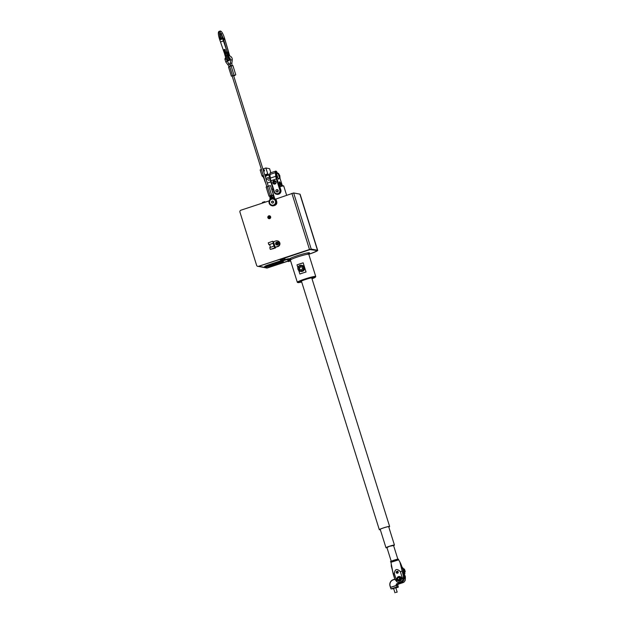 <?xml version="1.0" encoding="UTF-8"?>
<svg xmlns="http://www.w3.org/2000/svg" width="624" height="624" viewBox="0 0 624 624"><rect width="100%" height="100%" fill="white"/><g stroke="black" fill="none" stroke-linecap="round" stroke-linejoin="round"><path stroke-width="0.94" d="M274.576 198.058L271.955 189.712A6.178 0.554 -17.4 0 1 271.963 189.657A6.178 0.554 -17.4 0 1 273.047 189.025M279.848 186.701A6.178 0.554 -17.4 0 1 283.702 185.983A6.178 0.554 -17.4 0 1 283.741 186.022L286.595 195.133M279.739 186.373A5.788 0.515 -17.4 0 1 283.226 185.734L283.702 185.983M271.963 189.657L272.22 189.181A5.788 0.515 -17.4 0 1 272.945 188.713M257.852 266.378A1.544 1.513 -79.3 0 0 258.664 266.347L309.637 249.53L316.758 250.497A11.575 1.037 -17.4 0 1 316.961 250.614A11.575 1.037 -17.4 0 1 308.763 254.233A12.347 1.108 -17.4 0 0 316.836 250.591A12.347 1.108 -17.4 0 0 316.618 250.466L310.721 249.358L282.422 258.827M289.715 260.2L290.339 260.005M290.137 259.678L288.959 260.06L286.439 259.584L288.6 258.679L285.691 259.444L283.171 258.968L285.332 258.063L282.883 258.664M312 278.78A9.266 0.827 162.6 0 0 315.471 277.064L315.721 276.588A9.649 0.866 162.6 0 0 315.736 276.502A9.649 0.866 162.6 0 0 304.754 279.053A9.649 0.866 162.6 0 0 297.32 282.274A9.649 0.866 162.6 0 0 297.383 282.337L297.866 282.578A9.266 0.827 162.6 0 0 301.688 282.009M303.17 262.829L297.008 264.865A9.649 0.866 162.6 0 1 299.98 263.827A9.649 0.866 162.6 0 1 303.17 262.829L306.049 272.002A9.649 0.866 162.6 0 0 302.858 273A9.649 0.866 162.6 0 0 299.879 274.037L298.795 270.559M297.008 264.865L297.905 267.727M315.471 277.064A9.266 0.827 162.6 0 0 304.941 279.427A9.266 0.827 162.6 0 0 297.866 282.578M301.587 281.689A6.56 0.585 -17.4 0 1 300.503 281.783A6.56 0.585 -17.4 0 1 300.394 281.658A6.56 0.585 -17.4 0 1 306.228 279.271A6.56 0.585 -17.4 0 1 312.788 277.727A6.56 0.585 -17.4 0 1 312.866 277.75A6.56 0.585 -17.4 0 1 311.899 278.452M312.273 277.735A6.178 0.554 -17.4 0 1 311.766 278.023M301.454 281.26A6.178 0.554 -17.4 0 1 300.877 281.307M289.598 259.841L289.084 260.013M285.722 259.951L284.653 259.756M287.906 261.121L267.197 267.953A1.544 1.513 100.7 0 1 266.027 267.852M287.945 261.183L267.337 267.977A1.544 1.513 100.7 0 1 266.518 268.016M269.201 200.873L240.934 210.194A1.544 1.513 -79.3 0 0 239.951 212.144L256.62 265.325A1.544 1.513 -79.3 0 0 258.523 266.315L309.496 249.499L311.228 249.077L317.483 250.255A12.347 1.108 -17.4 0 1 317.694 250.38A12.347 1.108 -17.4 0 1 308.779 254.303M317.694 250.38L300.113 194.259A12.347 1.108 162.6 0 0 299.894 194.134L293.639 192.956L275.566 199.157M240.919 210.202A1.544 1.513 100.7 0 1 241.059 210.148L263.172 202.862M258.367 266.409L266.425 267.93A1.544 1.513 -79.3 0 0 267.173 267.875L287.875 261.05M281.385 260.832L285.628 259.436M286.689 259.631L282.758 260.933M275.207 247.213L273.484 241.714L275.761 240.958A2.894 2.847 100.7 0 1 279.466 243.524A2.894 2.847 100.7 0 1 277.485 246.464L274.903 247.377L277.618 246.488A2.894 2.847 -79.3 0 0 277.228 240.88M274.841 247.361L274.154 246.028L274.724 247.861L275.145 247.939L274.966 247.354M274.154 246.028L269.786 247.611M273.858 248.539L270.309 249.413L274.724 247.861M275.145 247.939L271.713 248.976L275.426 247.993L275.246 247.408M273.499 241.745L273.515 243.142L269.591 244.436M277.571 240.942A2.894 2.847 -79.3 0 1 277.961 246.55L275.098 247.315M275.036 247.338L275.231 247.954M277.399 240.911A2.894 2.847 100.7 0 1 277.828 246.527L275.129 247.416M273.234 241.823L272.657 241.254L273.515 243.142M269.607 244.577L273.234 243.095M275.207 247.252L273.304 241.808M272.657 241.254L268.289 242.837M276.565 242.393A1.193 1.178 100.7 0 1 278.039 243.165A1.193 1.178 100.7 0 1 277.274 244.67A1.193 1.178 -79.3 0 1 275.8 243.898A1.193 1.178 -79.3 0 1 276.565 242.393M276.401 243.703L277.329 243.906L277.04 242.986L276.401 243.703L276.861 244.062M277.352 242.12A1.466 1.466 0 0 0 276.619 242.167A1.466 1.443 100.7 0 1 278.515 243.469A1.466 1.443 100.7 0 1 277.516 244.959A1.466 1.443 -79.3 0 1 275.644 243.68A1.466 1.443 -79.3 0 1 276.596 242.182M276.518 243.157L276.494 243.719M277.079 243.025L276.611 243.181M268.757 216.076A1.193 1.178 100.7 0 1 270.231 216.84A1.193 1.178 100.7 0 1 269.467 218.345A1.193 1.178 -79.3 0 1 267.992 217.581A1.193 1.178 -79.3 0 1 268.757 216.076M268.593 217.386L269.521 217.581L269.233 216.668L268.593 217.386L269.053 217.737M269.545 215.795A1.466 1.466 0 0 0 268.811 215.849A1.466 1.443 100.7 0 1 270.707 217.144A1.466 1.443 100.7 0 1 269.708 218.634A1.466 1.443 -79.3 0 1 267.836 217.363A1.466 1.443 -79.3 0 1 268.788 215.857M268.71 216.84L268.687 217.402M269.272 216.7L268.804 216.856M290.589 260.863L288.311 261.581L290.589 260.863A1.466 1.466 0 0 0 290.605 260.824M289.965 261.043L288.928 261.386L289.965 261.043M288.311 261.581A1.466 1.466 0 0 1 287.797 260.848L288.92 260.356M282.844 259.405L280.566 260.122L282.844 259.405A1.466 1.466 0 0 0 282.844 258.515M282.22 259.584L281.182 259.927L282.22 259.584M280.566 260.122A1.466 1.466 0 0 1 280.051 259.389L280.535 259.132M265.184 202.199A1.466 1.466 0 0 0 264.74 201.661L262.462 202.371A1.466 1.466 0 0 0 262.415 203.104M282.594 260.434L282.883 260.91M281.728 260.692L281.923 261.245L281.861 260.676M281.307 260.614L268.843 264.732A5.405 0.484 162.6 0 0 264.677 266.534C264.623 267.376 265.551 267.173 270.902 265.637L283.366 261.518L270.91 265.629A4.828 0.429 162.6 0 1 265.489 266.963A4.828 0.429 162.6 0 1 269.116 265.301L268.843 264.732M262.891 168.979L265.91 167.989L269.576 168.683L270.847 172.747L269.576 168.683M262.993 176.615L261.963 175.765L260.122 169.9L261.425 169.463M263.648 171.389A0.811 0.796 -79.3 0 0 263.671 169.798A0.811 0.796 -79.3 0 0 263.172 169.868M263.617 176.467L263.133 176.475L263.539 176.202M265.816 168.012L268.031 174.642L264.982 175.648L268.289 174.853L265.286 176.615M268.468 180.445L269.233 180.188M263.125 169.72A0.967 0.952 100.7 0 1 264.42 170.29A0.967 0.952 100.7 0 1 263.695 171.538M280.73 189.556L279.677 186.178L280.543 190.039A3.471 3.409 100.7 0 1 276.572 194.267L276.923 194.337C279.872 194.306 281.174 192.816 280.831 189.852L280.309 188.877L280.457 189.782L279.817 189.938A2.894 2.847 100.7 0 1 277.969 193.58A2.894 2.847 100.7 0 1 274.396 191.724L270.949 180.726A3.861 0.632 -108.3 0 1 270.332 178.105L269.919 174.463A6.178 1.014 -108.3 0 1 270.098 172.996L269.545 174.938A0.577 0.445 -6.5 0 1 269.919 174.463L275.34 172.669L275.761 176.319L270.332 178.105A0.577 0.445 -6.5 0 0 269.958 178.589L269.545 174.938A0.577 0.445 -6.5 0 0 269.576 175.048L269.966 178.472M276.923 194.337A3.471 3.409 -79.3 0 0 280.894 190.109L280.457 189.782M272.836 182.933A1.739 1.708 -79.3 0 0 274.981 184.049A1.739 1.708 -79.3 0 0 276.089 181.857A1.739 1.708 -79.3 0 0 273.944 180.749A1.739 1.708 -79.3 0 0 272.836 182.933M273.312 182.816A1.31 1.287 -79.3 0 0 274.303 183.698A1.31 1.287 -79.3 0 0 275.769 182.005A1.31 1.287 100.7 0 0 274.786 181.124A1.31 1.287 100.7 0 0 273.312 182.816M274.888 183.674A1.31 1.287 -79.3 0 1 274.443 183.027A1.31 1.287 100.7 0 1 275.324 181.366M275.948 181.927A1.544 1.513 100.7 0 1 274.217 183.924A1.544 1.513 100.7 0 1 273.055 182.879A1.544 1.513 100.7 0 1 274.786 180.89A1.544 1.513 100.7 0 1 275.948 181.927M275.262 181.319A1.31 1.287 -79.3 0 0 274.81 183.69M277.321 189.696A1.154 1.139 100.7 0 1 278.195 190.476A1.154 1.139 100.7 0 1 276.892 191.974M280.917 190.406L280.301 188.908M279.669 176.069L279.131 174.775L279.458 176.14M277.181 191.708A0.967 0.952 100.7 0 1 275.987 191.092A0.967 0.952 100.7 0 1 276.604 189.875A0.967 0.952 100.7 0 1 277.797 190.492A0.967 0.952 100.7 0 1 277.181 191.708A0.967 0.952 -79.3 0 0 277.072 189.844A0.967 0.952 -79.3 0 0 275.987 191.092A0.967 0.952 -79.3 0 0 277.181 191.708M277.274 191.903A1.154 1.139 100.7 0 1 275.792 190.874A1.154 1.139 100.7 0 1 277.142 189.665A1.154 1.139 100.7 0 1 277.274 191.903M280.699 190.554L280.293 189.002M280.558 190.102L277.017 178.776L276.37 178.932L279.817 189.938M263.554 171.093L264.053 170.422L263.266 170.18M263.289 170.251L263.726 170.118M234.546 75.598L233.672 75.8L234.546 75.598M235.139 75.34L232.105 75.91L266.815 186.662M232.144 76.027L235.061 75.083M235.763 74.74L232.892 65.575L231.13 65.98L228.501 66.971L231.371 76.144M273.117 197.738L273.835 197.246L272.649 195.008L269.724 195.952L271.3 195.85L271.588 196.622M269.732 185.726L268.258 186.178M273.382 194.782L270.512 185.609L268.749 186.014L271.627 195.187L272.68 195.125M269.763 196.061L268.991 196.178L266.113 187.013L268.749 186.014M268.991 196.178L271.627 195.187M273.92 198.619L271.315 195.796C272.314 198.611 272.431 198.635 271.674 195.858M273.881 198.604L271.315 195.796L272.758 195.374M272.15 197.98L272.555 198.424M271.276 195.975C271.885 198.19 271.783 198.175 270.988 195.92L270.956 195.913C271.947 198.736 272.072 198.752 271.307 195.983M271.69 197.66L271.557 196.958M271.775 198.526L271.51 196.638M270.956 195.913L270.551 199.079M226.075 52.572L225.584 52.736L226.075 52.572L225.139 49.842L224.172 50.162L225.116 52.884L225.584 52.736L225.116 52.884C223.977 53.173 224.102 53.048 225.49 52.502C224.156 53.032 224.032 53.157 225.116 52.884C223.977 53.173 224.102 53.048 225.49 52.502C224.156 53.032 224.032 53.157 225.116 52.884L224.047 49.795L225.014 49.475L226.075 52.572L226.457 52.19C227.588 51.901 227.464 52.026 226.075 52.572C227.409 52.042 227.534 51.917 226.457 52.19C227.588 51.901 227.464 52.026 226.075 52.572C227.409 52.042 227.534 51.917 226.457 52.19L226.317 53.368A1.544 0.647 166.2 0 0 225.81 53.492A1.544 0.647 166.2 0 0 225.35 53.687L224.734 54.413L225.81 53.492L227.737 53.68L226.317 53.368L229.492 60.286L229.304 57.431L229.492 60.286L226.801 55.084L225.833 55.403L228.423 60.637L229.492 60.286M228.86 55.778L228.751 55.442C229.835 54.998 229.655 54.967 228.22 55.349C229.655 54.967 229.835 54.998 228.751 55.442L228.86 55.778M226.879 55.341L227.331 55.185C228.556 58.188 228.844 58.243 228.22 55.349M227.331 55.185C228.415 54.733 228.236 54.701 226.801 55.084C228.236 54.701 228.415 54.733 227.331 55.185C228.415 54.733 228.236 54.701 226.801 55.084C228.236 54.701 228.415 54.733 227.331 55.185M225.116 52.884L225.833 55.403C224.749 55.848 224.929 55.887 226.372 55.497C224.929 55.887 224.749 55.848 225.833 55.403C224.749 55.848 224.929 55.887 226.372 55.497C224.929 55.887 224.749 55.848 225.833 55.403L228.423 60.637M219.094 31.567L220.124 38.376L219.094 31.567L220.194 31.2L221.083 38.056L220.124 38.376C219.04 38.821 219.219 38.86 220.662 38.47M221.621 38.158C222.706 37.705 222.526 37.674 221.083 38.056L221.497 39.289L220.997 39.46L220.529 39.608L220.124 38.376M226.621 50.232L223.298 38.462L221.489 34.312M222.635 38.68L223.298 38.462C224.741 38.08 224.921 38.119 223.837 38.563M220.537 41.933L223.423 40.966L220.506 41.98L219.398 38.727L219.742 39.764L220.997 39.46L222.643 38.782L222.347 37.799L222.643 38.782L219.749 39.741M222.986 39.741L222.534 38.75M227.113 51.73L225.982 52.276L224.975 49.366L224.008 49.686L225.014 52.595L224.227 52.751L220.506 41.98M223.057 39.952L223.376 40.958M275.613 201.076A3.26 3.206 100.7 0 1 273.53 205.179A3.26 3.206 100.7 0 1 269.506 203.089A3.26 3.206 -79.3 0 1 271.588 198.978A3.26 3.206 -79.3 0 1 275.613 201.076M275.48 201.131A3.089 3.034 100.7 0 1 272.017 205.117A3.089 3.034 100.7 0 1 272.002 205.117A3.089 3.034 100.7 0 1 269.669 203.034A3.089 3.034 -79.3 0 1 273.133 199.048L273.156 199.048A3.089 3.034 -79.3 0 0 273.148 199.048A3.089 3.034 -79.3 0 1 275.48 201.131M272.017 205.117L271.986 205.117A3.089 3.034 100.7 0 0 275.449 201.123A3.089 3.034 -79.3 0 0 273.133 199.048M273.296 201.256L272.228 201.022L271.487 201.848L271.822 202.909L272.891 203.143L273.632 202.309L273.296 201.256M271.822 202.909L272.899 203.135M271.487 201.848L272.064 202.956M272.462 201.076L271.729 201.895M380.281 529.573A4.828 0.429 -17.4 0 1 379.86 529.526A4.828 0.429 -17.4 0 1 383.581 527.912A4.828 0.429 -17.4 0 1 389.072 526.64A4.828 0.429 -17.4 0 1 388.752 526.913M388.783 527.015A5.405 0.484 162.6 0 0 389.626 526.469A5.405 0.484 162.6 0 0 383.471 527.896A5.405 0.484 162.6 0 0 379.314 529.698A5.405 0.484 162.6 0 0 380.312 529.675M386.974 547.7A4.438 0.398 -17.4 0 1 385.983 547.747A4.438 0.398 -17.4 0 1 389.399 546.265A4.438 0.398 -17.4 0 1 394.446 545.095A4.438 0.398 -17.4 0 1 393.604 545.618M393.572 545.524L389.501 546.289L386.942 547.607M400.936 565.352L400.577 564.252L400.936 565.352M391.287 566.046L394.82 579.22L396.973 581.802L394.82 579.22M401.887 571.233L400.366 571.623L402.878 579.852L403.494 576.358L399.89 562.021L402.332 567.731L400.452 563.004M402.815 572.645L403.705 576.397A4.633 4.547 100.7 0 1 398.51 582.379L398.128 582.309A4.633 4.547 100.7 0 1 396.942 581.911L398.128 582.309A4.633 4.547 100.7 0 0 403.003 579.907L403.439 576.365L400.062 562.216L398.611 559.845L390.944 562.302L393.214 574.096L394.813 579.22L396.926 581.818L394.352 573.612L393.229 574.072L394.836 579.205M391.209 564.86L393.229 574.072M394.345 573.612C394.891 568.932 396.895 568.269 400.366 571.623L402.878 579.852A4.516 4.438 -79.3 0 1 396.973 581.802L394.352 573.612M394.407 573.604C394.922 568.948 396.895 568.3 400.312 571.654M397.543 573.214A1.014 0.998 100.7 0 1 396.287 572.567A1.014 0.998 100.7 0 1 396.934 571.288A1.014 0.998 100.7 0 1 398.19 571.935A1.014 0.998 100.7 0 1 397.543 573.214M405.382 576.716L404.828 580.975A4.633 4.547 -79.3 0 0 405.233 580.328L405.382 576.716L404.29 573.893M390.819 561.725L398.416 559.221L398.674 559.876M397.519 573.027A0.811 0.796 100.7 0 1 396.482 572.309A0.811 0.796 100.7 0 1 397.036 571.49A0.811 0.796 -79.3 0 1 398.073 572.208A0.811 0.796 -79.3 0 1 397.519 573.027A0.811 0.796 -79.3 0 1 397.777 571.631L397.777 571.631M397.558 573.019A0.811 0.796 100.7 0 1 397.816 571.654M397.535 573.167A0.967 0.952 100.7 0 1 396.302 572.317A0.967 0.952 100.7 0 1 397.426 571.303A0.967 0.952 100.7 0 1 397.535 573.167M399.493 578.386A0.967 0.952 100.7 0 1 398.876 579.602A0.967 0.952 100.7 0 1 397.683 578.978A0.967 0.952 100.7 0 1 398.299 577.769A0.967 0.952 100.7 0 1 399.493 578.386M399.703 578.331A1.154 1.139 100.7 0 1 398.408 579.829A1.154 1.139 100.7 0 1 397.535 579.049A1.154 1.139 100.7 0 1 398.837 577.551A1.154 1.139 100.7 0 1 399.703 578.331M398.814 581.084A2.317 2.278 -79.3 0 0 401.466 578.105A2.317 2.278 -79.3 0 0 399.672 576.529M396.934 579.158A2.317 2.278 -79.3 0 0 397.355 580.195M397.558 580.429A2.317 2.278 -79.3 0 0 401.349 578.081A2.317 2.278 -79.3 0 0 398.354 576.646M398.112 576.763A2.317 2.278 -79.3 0 0 397.223 577.637M398.408 579.829L398.541 579.852A1.154 1.139 -79.3 0 0 399.89 578.643A1.154 1.139 -79.3 0 0 398.97 577.574L398.837 577.551M397.067 579.337L397.465 580.406L399.524 580.85L401.021 579.166L400.335 577.075L398.276 576.631L397.472 577.45M401.021 579.166L400.67 577.184L398.564 576.685M401.31 579.22L399.805 580.905M397.043 577.964L396.887 578.682M400.585 564.353L400.928 565.282L400.663 564.369M299.107 267.93L299.637 269.623L301.345 269.997L302.531 268.671L301.993 266.978L300.284 266.604L299.107 267.93L300.136 269.716L301.361 269.981M299.637 269.623L300.136 269.716M300.776 266.713L299.598 268.024M304.418 267.478A3.089 3.034 -79.3 0 0 302.102 265.403L301.462 265.278A3.089 3.034 100.7 0 1 303.779 267.361A3.089 3.034 100.7 0 1 300.316 271.346A3.089 3.034 100.7 0 1 297.991 269.264A3.089 3.034 100.7 0 1 301.462 265.278C298.841 265.301 297.679 266.627 297.991 269.264L300.955 271.471A3.089 3.034 100.7 0 0 304.418 267.478M404.703 572.286L404.758 573.737L403.907 573.581L402.667 568.363L401.583 568.714L401.497 568.012L402.581 567.653L402.667 568.363M403.907 573.581L402.925 573.901M402.745 572.785L401.583 568.714M405.007 573.253L404.157 573.089M402.581 567.653L403.627 568.838M404.758 573.737L403.049 574.298L404.968 578.737A3.089 3.034 100.7 0 1 402.995 582.629L398.291 584.173A0.772 0.757 -79.3 0 0 397.8 585.148L397.933 585.601M404.43 572.341L403.315 568.971M405.257 571.576L404.438 569.088L405.257 571.576L404.516 572.372L403.221 568.94M404.586 570.008L404.992 570.983L404.586 570.008M391.053 588.853L390.538 587.41L396.607 585.445L397.059 586.872L391.037 588.908L390.437 587.356L396.591 585.335L397.145 586.856L398.323 587.075L397.8 585.148L396.451 584.891A0.772 0.757 100.7 0 1 396.942 583.924L398.291 584.173L397.8 585.148M396.677 585.351L390.608 587.426M398.323 587.075L397.114 586.903M393.674 588.689L391.037 588.908M397.098 586.95L391.092 588.931M395.873 587.964L398.276 587.176M393.588 588.432L395.795 587.738M395.85 592.41L397.168 592.106L395.85 592.41M306.969 254.358A10.803 0.967 162.6 0 0 308.178 252.814A10.803 0.967 162.6 0 0 297.242 255.715A10.803 0.967 162.6 0 0 289.372 258.859A10.803 0.967 162.6 0 0 291.884 259.085M308.974 253.336L308.786 254.311A9.649 0.866 162.6 0 0 297.796 256.862A9.649 0.866 162.6 0 0 290.371 260.075L289.653 259.397L291.923 259.069M317.483 250.255L299.894 194.134M311.228 249.077L293.639 192.956M309.496 249.499L291.907 193.378M258.796 266.3L267.173 267.875M273.07 243.243L273.959 246.067M283.046 261.464L270.574 265.574L269.435 265.364L281.908 261.245M281.588 261.183L269.116 265.301M267.563 265.426L267.361 266.183L281.923 261.245M282.672 260.699L281.923 260.949M270.574 265.574L270.293 265.083M265.91 167.989L267.743 173.854L268.757 174.673A2.395 0.398 -108.3 0 1 269.716 176.452M265.629 182.887A3.206 0.53 -108.3 0 1 264.529 180.219L264.124 178.932A2.395 0.398 71.7 0 0 263.063 176.631L261.963 175.765L260.177 169.868M263.515 176.132L262.392 176.498L262.018 175.742L263.266 175.328M264.732 174.845L267.743 173.854M268.078 174.541L269.763 176.857M268.757 174.673L268.25 174.915M263.523 176.475L263.071 176.631L264.365 178.846M269.786 177.06L265.832 178.363M264.771 180.133L263.071 176.631M269.942 178.425L266.237 179.65M265.637 182.894L264.584 180.196A3.284 0.538 -108.3 0 0 265.551 182.621M277.688 173.542L277.501 173.176A5.593 0.92 71.7 0 0 276.081 172.903L276.502 176.553A3.284 0.538 71.7 0 0 277.017 178.776M280.363 179.423L282.36 185.765L280.363 179.408A3.284 0.538 71.7 0 0 279.895 178.097M279.193 183.799A0.577 0.53 3.4 0 1 279.232 184.01L279.685 186.186A2.894 0.476 -108.3 0 1 279.193 183.799L279.287 182.325A5.21 0.858 -108.3 0 1 280.176 182.497L281.252 184.181A2.894 0.476 -108.3 0 1 282.017 185.827M278.834 178.448A3.089 0.507 -108.3 0 1 278.686 179.088A3.089 0.507 -108.3 0 1 277.204 176.046A3.089 0.507 -108.3 0 1 276.853 173.222A3.089 0.507 -108.3 0 1 277.267 173.683M278.6 178.526A2.894 0.476 -108.3 0 1 278.53 178.948M273.959 191.927L276.572 194.267A3.471 3.409 100.7 0 1 273.959 191.927L270.512 180.921A3.284 0.538 -108.3 0 1 269.989 178.698A0.577 0.445 -6.5 0 1 269.958 178.589L270.504 180.913L276.37 178.932A3.861 0.632 71.7 0 1 275.761 176.319A0.577 0.445 173.5 0 1 276.502 176.553M270.504 180.913L273.952 191.919L274.396 191.724M276.081 172.903A0.577 0.445 173.5 0 0 275.34 172.669A6.178 1.014 71.7 0 1 275.519 171.202L270.098 172.996M279.287 182.325A0.577 0.53 3.4 0 1 279.318 182.536L279.232 184.01A0.577 0.53 3.4 0 1 279.209 184.135M279.31 182.637A4.633 0.764 -108.3 0 1 279.739 183.152L281.354 185.968M280.176 182.497A0.577 0.476 147.5 0 1 279.739 183.152L279.271 183.3M281.252 184.181A0.577 0.476 147.5 0 1 280.816 184.844L279.435 185.297M278.756 175.594A2.512 0.413 71.7 0 0 280.004 178.058L279.825 175.703L278.967 175.539L279.825 175.703L278.429 173.293A2.512 0.413 71.7 0 0 278.756 175.594M232.027 65.426L231.847 63.274L230.318 63.079L230.568 65.894L232.027 65.426M231.13 65.98L234.008 75.153M229.687 66.456L232.557 75.629M230.638 66.144L229.195 66.628M269.88 199.696L270.036 198.479L270.621 198.549M273.835 197.246L275.746 199.797M271.323 195.803L271.151 195.413M267.306 186.498L270.176 195.663M229.195 63.476L228.064 64.514M226.996 61.066L225.849 62.088L229.117 66.37M226.465 59.077L226.98 61.043L230.591 65.91M226.418 59.264L224.897 59.069L225.849 62.088M230.747 59.803L232.253 59.99C232.354 57.806 231.356 56.425 229.281 55.832L228.376 55.778M227.947 54.561C229.273 53.859 229.343 53.578 228.15 53.703M227.214 52.322C228.696 52.104 228.922 52.291 227.893 52.907M224.203 39.796C225.241 39.187 225.014 38.992 223.525 39.218A1.544 0.398 -15.7 0 0 223.025 39.359A1.544 0.398 -15.7 0 0 222.885 39.406A1.544 0.398 -15.7 0 1 223.025 39.359A1.544 0.398 -15.7 0 1 224.866 39.25L228.556 52.354A1.544 0.398 164.3 0 0 227.331 52.299M220.194 31.2L221.083 38.056M227.674 53.836C229.32 53.578 229.25 53.875 227.456 54.74M275.816 201.006A3.471 3.409 -79.3 0 0 271.526 198.783A3.471 3.409 -79.3 0 0 269.303 203.151A3.471 3.409 -79.3 0 0 273.593 205.382A3.471 3.409 -79.3 0 0 275.816 201.006M276.026 200.951A3.666 3.604 -79.3 0 0 273.273 198.487A3.666 3.604 -79.3 0 0 269.162 203.221A3.666 3.604 -79.3 0 0 271.916 205.694A3.666 3.604 -79.3 0 0 276.026 200.951M272.29 205.764A3.666 3.604 -79.3 0 0 276.409 201.022A3.666 3.604 -79.3 0 0 273.647 198.557L273.273 198.487C270.169 198.51 268.796 200.086 269.155 203.221L272.29 205.764C275.395 205.733 276.767 204.157 276.409 201.029L273.647 198.557M390.842 561.561L398.268 559.143M402.683 572.785L403.705 576.397C404.165 580.359 402.433 582.348 398.51 582.379M405.085 579.283A4.516 4.438 -79.3 0 0 405.038 576.709L404.165 573.932M404.414 574.252L403.486 574.548M405.038 576.709L405.171 576.677A4.633 4.547 -79.3 0 1 405.109 579.657M399.282 580.406A1.778 1.747 100.7 0 1 397.09 579.267A1.778 1.747 100.7 0 1 398.229 577.028A1.778 1.747 -79.3 0 1 400.421 578.167A1.778 1.747 -79.3 0 1 399.282 580.406M398.518 580.632A1.927 1.895 100.7 0 0 399.454 580.57A1.927 1.895 -79.3 0 0 399.235 576.841L399.142 576.826A1.927 1.895 -79.3 0 1 399.36 580.554A1.927 1.895 100.7 0 1 396.895 578.846A1.927 1.895 100.7 0 1 398.213 576.888A1.927 1.895 -79.3 0 1 399.142 576.826L398.206 576.888C396.419 578.253 396.49 579.501 398.424 580.616L398.518 580.632A1.927 1.895 100.7 0 1 398.471 580.624M400.507 577.504A2.044 2.012 -79.3 0 0 399.953 576.997M400.748 579.532A2.044 2.012 -79.3 0 0 400.904 578.791M397.839 580.492A2.044 2.012 100.7 0 1 397.293 579.985M399.851 580.538A2.044 2.012 100.7 0 1 399.142 580.772M397.948 576.95A2.044 2.012 100.7 0 1 398.65 576.716M298.288 269.131A2.699 2.652 100.7 0 1 300.011 265.73A2.699 2.652 100.7 0 1 303.35 267.462A2.699 2.652 100.7 0 1 301.618 270.871A2.699 2.652 100.7 0 1 298.288 269.131M394.852 579.329L393.245 579.86A4.828 4.742 -79.3 0 0 390.164 585.936L390.624 587.371M396.412 585.46L396.232 584.945A0.967 0.952 100.7 0 1 396.848 583.729L401.552 582.184A2.894 2.847 -79.3 0 0 403.517 579.704M403.12 574.337L404.968 578.737C405.358 580.577 404.695 581.872 402.995 582.629L398.299 584.173M393.214 579.688A5.015 4.93 -79.3 0 0 390.016 585.998L390.437 587.356L390.164 585.936M393.245 579.86L393.221 579.688C390.452 580.913 389.384 583.019 390.016 585.998M394.797 579.166L393.221 579.688L394.797 579.166M403.868 578.526L404.968 578.737M396.848 583.729L401.645 582.371A3.089 3.034 -79.3 0 0 403.744 579.095M401.552 582.184L402.995 582.629M396.536 585.429L396.232 584.945M290.371 260.075L297.32 282.274M308.786 254.311L315.736 276.502M270.309 249.413L269.74 247.58M270.426 247.19L269.552 244.413M268.819 244.647L268.242 242.814M276.619 242.167A1.466 1.466 0 0 0 276.806 245.006M268.811 215.849A1.466 1.466 0 0 0 268.999 218.681M261.963 175.765L260.122 169.9M264.529 180.219L264.124 178.932M270.808 181.904L267.306 183.066M278.546 178.963L278.554 178.963C278.546 180.344 275.878 171.826 276.728 173.433L276.682 173.464M280.371 179.408L279.903 178.09M277.703 173.534L277.477 173.09C276.627 171.428 275.98 170.797 275.519 171.202M278.281 178.628L280.004 178.058M276.713 173.862L278.429 173.293M276.713 191.935L277.321 192.052M277.142 189.665L277.703 189.766M268.195 185.913L233.54 75.379M270.036 198.479L269.841 196.318M271.417 196.201L271.612 197.605M271.791 205.663L272.602 205.92C276.65 205.452 277.797 203.369 276.034 199.664M228.992 57.353L230.732 59.795L230.318 63.079M225.638 57.26L224.897 59.069M231.847 63.274L232.261 59.99M224.484 53.508L224.734 54.413L224.484 53.508M227.425 52.588L227.737 53.68L227.425 52.588M228.056 54.826L229.367 57.892L228.017 57.619M225.108 55.754L224.734 54.413L225.108 55.754C226.543 59.982 227.83 61.581 228.985 60.551L229.991 59.647L230.147 57.985M219.398 38.727C217.916 33.735 217.987 31.255 219.609 31.286C220.99 30.202 222.643 32.51 224.562 38.212L229.726 55.949M220.99 33.992L220.116 34.289M223.423 40.966L227.144 51.745M228.556 52.354L229.476 55.091M224.562 38.212L224.866 39.25M222.347 37.799L221.419 33.361L220.576 34.219M223.072 39.967L222.799 39.164M311.704 277.82L389.626 526.469M301.392 281.05L379.314 529.698M394.446 545.095L388.651 526.594M385.983 547.747L380.18 529.246M386.857 547.318L391.217 561.241M393.487 545.243L397.847 559.166M390.944 562.302L390.749 561.686C388.986 561.896 396.677 559.026 398.323 559.143L398.486 559.26M403.369 568.885L404.438 569.088M395.78 587.675L397.168 592.106M393.572 588.37L394.961 592.8"/></g></svg>
